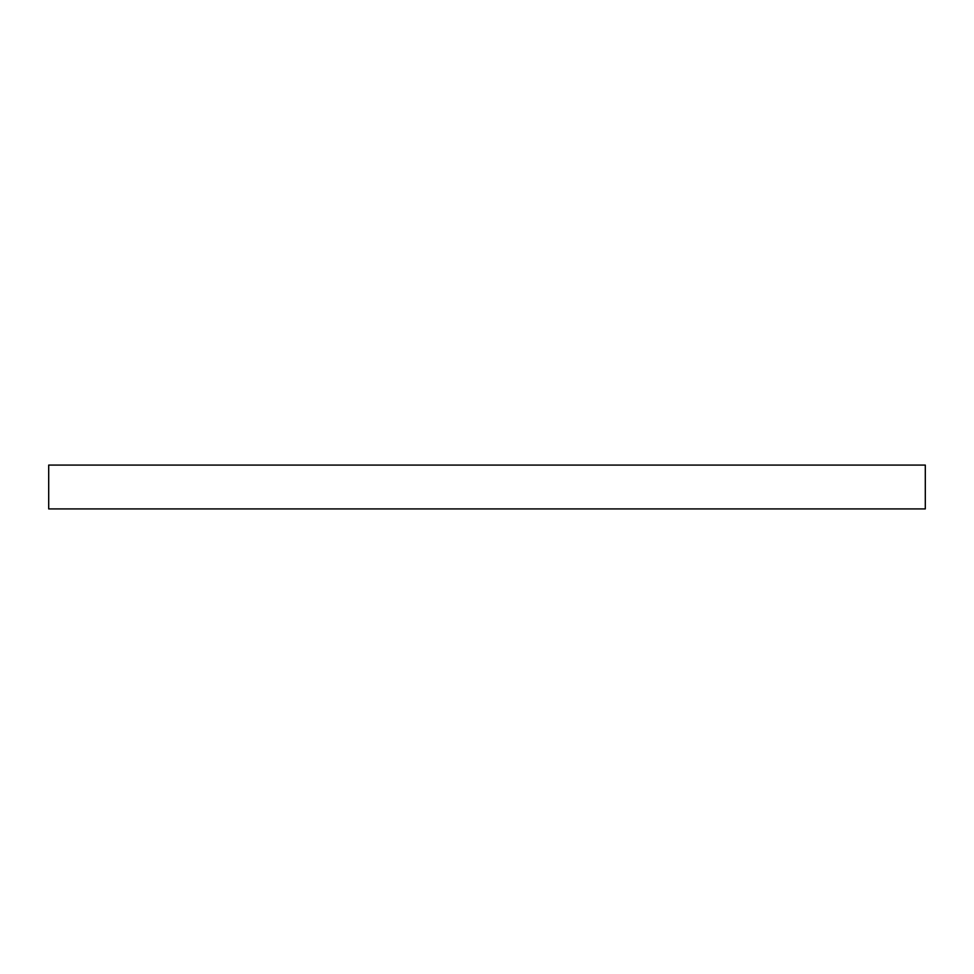 <?xml version="1.0" encoding="UTF-8"?>
<svg xmlns="http://www.w3.org/2000/svg" width="974" height="974" viewBox="0 0 974 974"><rect width="100%" height="100%" fill="white"/><g stroke="black" fill="none" stroke-linecap="round" stroke-linejoin="round"><path stroke-width="1.46" d="M925.3 508.915L48.7 508.915L48.7 465.085L925.3 465.085L925.3 508.915"/></g></svg>
